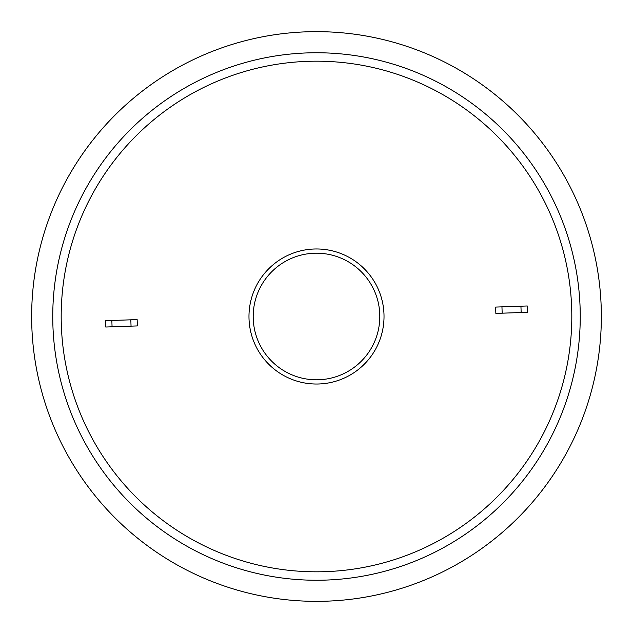 <?xml version="1.0" encoding="UTF-8"?>
<svg xmlns="http://www.w3.org/2000/svg" width="633" height="633" viewBox="0 0 633 633"><rect width="100%" height="100%" fill="white"/><g stroke="black" fill="none" stroke-linecap="round" stroke-linejoin="round"><path stroke-width="0.95" d="M31.65 316.5A284.85 284.85 0 0 0 316.5 601.35A284.85 284.85 0 0 0 601.35 316.5A284.85 284.85 0 0 0 316.5 31.65A284.85 284.85 0 0 0 31.65 316.5A284.85 284.85 0 0 0 316.5 601.35A284.85 284.85 0 0 0 601.35 316.5M379.95 339.597A67.517 67.517 0 0 1 293.403 379.95A67.517 67.517 0 0 1 253.05 293.403A67.517 67.517 0 0 1 339.597 253.05A67.517 67.517 0 0 1 379.95 339.597A67.517 67.517 0 0 0 339.597 253.05A67.517 67.517 0 0 0 253.05 293.403M556.415 403.822A255.313 255.313 0 0 1 229.178 556.415A255.313 255.313 0 0 1 76.585 229.178A255.313 255.313 0 0 1 403.822 76.585A255.313 255.313 0 0 1 556.415 403.822M495.631 307.076L501.953 306.855L502.175 313.185L495.853 313.406L495.631 307.076M520.935 306.198L527.257 305.976L527.479 312.298L521.157 312.52L520.935 306.198L501.953 306.855M502.175 313.185L521.157 312.52M131.047 326.145L130.825 319.815L111.843 320.48L112.065 326.802L131.047 326.145L137.369 325.924L137.147 319.594L130.825 319.815M112.065 326.802L105.743 327.024L105.521 320.702L111.843 320.48M52.753 316.5A263.747 263.747 0 0 0 316.5 580.247A263.747 263.747 0 0 0 580.247 316.5A263.747 263.747 0 0 0 316.5 52.753A263.747 263.747 0 0 0 52.753 316.5M375.986 338.149A63.3 63.3 0 0 1 294.851 375.986A63.3 63.3 0 0 1 257.014 294.851A63.3 63.3 0 0 1 338.149 257.014A63.3 63.3 0 0 1 375.986 338.149"/></g></svg>
